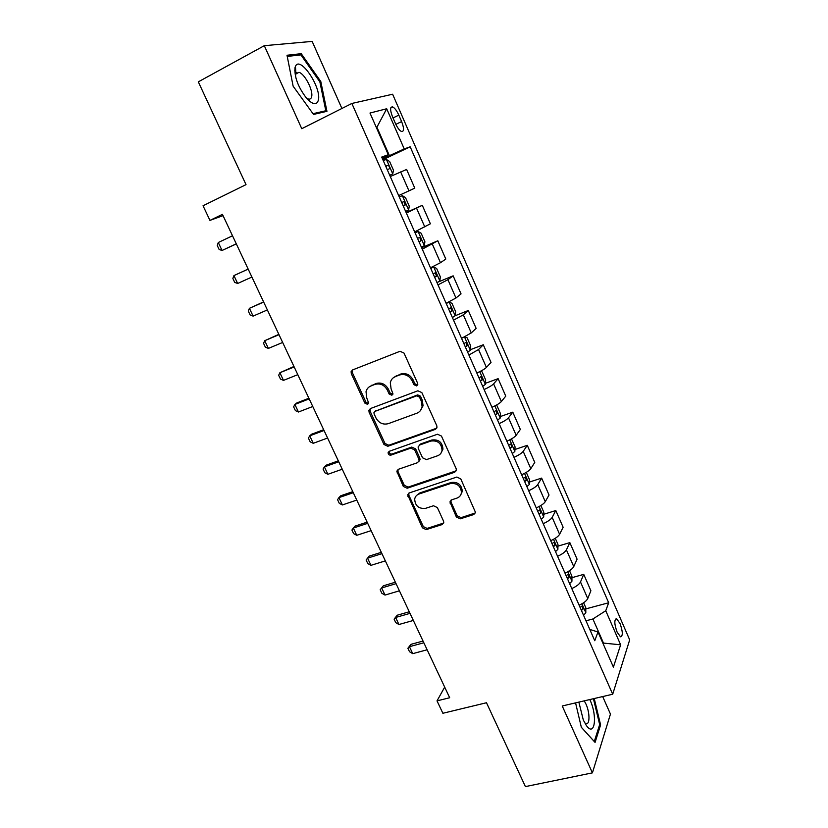 <?xml version="1.0" encoding="UTF-8"?>
<svg xmlns="http://www.w3.org/2000/svg" width="828" height="828" viewBox="0 0 828 828"><rect width="100%" height="100%" fill="white"/><g stroke="black" fill="none" stroke-linecap="round" stroke-linejoin="round"><path stroke-width="1.24" d="M416.629 385.91L417.788 384.482L417.622 383.229L404.023 353.08L400.048 351.279L352.624 369.919L351.103 371.679L351.32 373.718L364.879 403.122L367.58 404.364L368.667 403.101L366.752 397.957L366.028 391.716C366.732 388.932 368.388 386.997 370.985 385.92L374.898 384.42C380.228 383.012 384.389 384.927 387.369 390.143L389.119 393.973L391.861 395.235L392.979 393.89L391.064 388.746L390.309 382.702C390.992 379.741 392.7 377.682 395.463 376.543L399.458 375.012C404.882 373.563 409.104 375.488 412.106 380.766L413.855 384.647L416.629 385.91M417.602 384.989L414.838 383.726L413.855 384.647M620.017 623.505L616.653 618.837C614.086 619.489 614.241 623.929 617.119 632.147L620.472 636.794C623.039 636.101 622.884 631.671 620.017 623.505M294.716 70.722L295.813 71.86M296.579 72.719L297.107 73.33M456.363 516.993L460.244 518.835L473.771 514.54L475.5 512.408L460.772 478.884L456.839 477.052L409.291 492.929L407.686 494.823L422.394 527.798L426.203 529.62L442.121 524.579L443.777 522.582L443.529 521.081L437.36 507.574L433.499 505.753L425.582 508.33C418.792 508.982 415.159 505.918 414.683 499.139C415.149 496.614 416.587 494.906 419.009 494.016L450.308 483.614C457.035 482.848 460.751 485.808 461.455 492.515C461.061 495.289 459.54 497.173 456.89 498.135L451.622 499.853L449.935 501.903L456.363 516.993L457.211 515.803L461.092 517.635L475.396 512.925M341.902 108.478L312.156 41.4L264.308 45.685L198.316 81.848L246.019 184.634L203.046 205.768L209.95 220.393L222.432 214.348L449.687 697.745L437.018 700.871L442.876 713.27L486.491 702.744L525.407 786.6L592.413 772.866L610.453 714.088L602.68 696.565M264.308 45.685L301.765 128.702L351.869 103.459L612.699 694.226L562.233 705.984L592.413 772.866M435.311 429.37L436.998 427.279L436.749 425.633L421.845 392.596L417.892 390.785L370.416 408.556L368.874 410.357L369.102 412.261L383.964 444.491L387.804 446.282L435.311 429.37L436.739 428.107M441.448 436.056L456.135 468.607L456.383 470.149L454.675 472.26L407.138 488.241L403.308 486.44L396.819 471.163L398.403 469.29L417.457 462.717L419.092 460.751L418.844 459.085L414.673 449.935L410.791 448.124L390.961 455.11C389.139 455.296 388.197 454.458 388.115 452.605L389.212 451.312L437.505 434.224L441.448 436.056M392.544 116.862L395.391 123.393C397.419 127.802 399.458 130.513 401.508 131.517C404.157 131.652 404.188 128.34 401.611 121.561L398.817 115.123C396.778 110.683 394.718 107.95 392.638 106.915C389.998 106.75 389.967 110.062 392.544 116.862M351.869 103.459L392.627 94.226L629.684 639.868L612.699 694.226M382.132 158.055L388.291 154.691L381.698 157.072L594.773 640.737L597.971 631.981L589.795 629.435M388.291 154.691L369.992 113.043L386.697 108.758L404.23 148.936L382.464 158.81M382.878 159.752L410.181 146.794L404.23 148.936M410.181 146.794L608.673 602.763L605.754 610.733L620.627 644.815L613.403 667.109L597.971 631.981M444.688 687.126L437.018 700.871M209.95 220.393L223.042 215.642M376.336 127.491L376.916 127.212L376.295 127.388M389.357 155.54L376.916 127.212L386.697 108.758M602.919 643.232L603.488 643.087L592.9 618.982L585.986 620.803M603.208 643.894L603.488 643.087L620.627 644.815M398.661 195.584L414.787 188.153L406.61 169.45L390.267 176.53M406.144 212.558L422.301 205.313L406.362 213.065M414.662 231.902L430.384 223.798L422.301 205.313M421.638 247.738L437.805 240.772L422.28 249.176M430.477 267.796L440.475 262.704L445.806 259.05L437.805 240.772M437.536 282.296L453.144 275.827L447.927 279.698L438.002 284.873M446.106 303.276L455.959 298.008L461.051 293.899L453.144 275.827M452.388 317.548L455.172 315.737L468.306 310.479L463.328 314.816L453.547 320.167M461.558 338.352L471.267 332.918L476.121 328.354L468.306 310.479M470.387 349.695L483.293 344.758L478.553 349.53L468.917 355.046M476.835 373.035C481.648 370.83 484.835 368.957 486.398 367.425L491.025 362.426L483.293 344.758M485.415 383.312L498.125 378.655L493.602 383.861C492.07 385.444 488.903 387.338 484.111 389.543M491.946 407.324C496.728 405.13 499.864 403.205 501.364 401.549L505.763 396.126L498.125 378.655M500.267 416.577L512.78 412.168L508.495 417.798C507.026 419.506 503.9 421.462 499.129 423.646M506.881 441.231C511.632 439.047 514.726 437.07 516.165 435.3L520.346 429.453L512.78 412.168M514.933 449.49L527.291 445.319L523.213 451.363C521.806 453.195 518.732 455.193 513.991 457.366M521.65 474.754C526.38 472.581 529.434 470.552 530.8 468.669L534.764 462.417L527.291 445.319M529.434 482.051L541.626 478.108L537.765 484.556C536.43 486.502 533.398 488.551 528.678 490.714M536.254 507.906C540.953 505.753 543.965 503.672 545.269 501.675L549.026 495.02L541.626 478.108M543.758 514.271L555.816 510.545L552.162 517.386C550.879 519.435 547.898 521.536 543.209 523.689M550.692 540.694C555.371 538.552 558.341 536.42 559.593 534.308L563.133 527.27L555.816 510.545M557.927 546.138L569.85 542.63L566.404 549.854C565.182 552.017 562.243 554.17 557.575 556.302M564.986 573.121C569.633 570.989 572.552 568.815 573.752 566.6L577.085 559.179L569.85 542.63M571.931 577.685L583.74 574.363L580.49 581.97C579.331 584.237 576.423 586.431 571.786 588.563M579.114 605.196C583.74 603.074 586.617 600.859 587.756 598.53L590.892 590.737L583.74 574.363M585.779 608.901L608.673 602.763M592.9 618.982L605.754 610.733M293.133 86.195L313.533 114.43L326.946 111.325L320.788 81.506L301.237 53.685L287.005 55.259L293.133 86.195M575.563 702.879L581.349 727.326L595.073 742.405L600.6 724.914L594.225 698.532M298.463 55.165L301.237 53.685M319.887 81.972L320.788 81.506M599.472 725.162L600.6 724.914M414.838 383.726L413.089 379.855C410.098 374.587 405.886 372.672 400.462 374.111L399.458 375.012M393.528 377.599L400.462 374.111M369.236 386.852L375.964 383.519C381.284 382.112 385.424 384.016 388.404 389.222L390.154 393.052L392.845 394.314M352.614 369.919L352.438 372.838L365.955 402.18L368.543 403.464M370.24 408.628L370.168 411.309L384.989 443.466L388.818 445.247L436.232 428.355M419.475 397.088L416.712 395.825L375.043 411.34L373.945 412.623L374.111 413.938L375.943 417.923C378.893 423.056 383.012 424.971 388.301 423.657L416.794 413.244C419.724 412.075 421.504 409.901 422.104 406.724L421.317 401.156L419.475 397.088L420.448 396.146L417.685 394.884L416.712 395.825M375.146 411.247L417.685 394.884M420.272 410.802L423.067 405.761L422.28 400.203L421.317 401.156M420.448 396.146L422.28 400.203M397.989 469.476L398.051 471.794L404.281 485.322L408.1 487.123L456.218 470.811M418.896 461.413L420.044 459.675L419.796 458.019L415.635 448.89L411.764 447.079L391.975 454.054L390.961 455.11M389.191 451.322L389.129 451.56C389.201 453.413 390.154 454.241 391.975 454.054M437.546 455.783C440.103 454.81 441.603 452.957 442.059 450.225C441.469 443.28 437.743 440.217 430.87 441.055L419.765 444.967L418.119 446.954L418.368 448.641L422.539 457.801L426.43 459.623L437.546 455.783M440.931 453.226L442.959 449.169C442.38 442.235 438.664 439.182 431.802 440.02L430.87 441.055M419.299 445.185L420.717 443.932L431.802 440.02M450.929 500.195L451.063 502.244L457.211 515.803M460.596 495.175L462.314 491.366C461.61 484.68 457.905 481.72 451.188 482.486L450.308 483.614M416.577 495.465L419.951 492.877L451.188 482.486M408.794 493.157L408.897 495.33L423.315 526.598L427.113 528.409L443.684 523.037M389.74 175.319L392.72 173.932L393.466 170.216L389.636 161.522L386.314 159.38L383.271 160.653M392.72 173.932L389.709 175.246M387.266 169.709L389.201 168.86C389.936 167.556 389.533 166.376 388.001 165.31L385.724 166.2M232.513 235.783L218.292 242.511L222.059 250.48L236.29 243.815M218.292 242.511L217.246 245.502L219.13 249.466L222.059 250.48L236.332 243.908M402.273 195.636L399.293 197.012L402.273 195.636L405.492 197.581L409.27 206.182L408.618 209.919L402.356 195.677M408.618 209.919L405.648 211.44M403.236 205.965L405.14 205.075L403.981 201.546L401.715 202.498M248.162 269.079L233.931 275.589L237.657 283.476L251.909 277.049M237.657 283.476L234.707 282.389L232.854 278.456L233.931 275.589L248.172 269.11M421.411 247.21L424.298 245.699L424.899 241.735L421.162 233.237L418.036 231.478L415.128 232.947M418.036 231.478L415.056 232.782M419.02 241.797L420.893 240.865L419.786 237.367L417.519 238.381M263.583 301.889L249.414 308.316L253.099 316.12L267.372 309.931M253.099 316.12L250.128 314.95L248.286 311.059L249.414 308.316L263.677 302.075M436.987 282.576L439.813 280.971L440.351 276.883L436.656 268.489L433.624 266.906L430.777 268.479M433.624 266.906L430.643 268.168M434.628 277.235L436.47 276.252L435.393 272.785L433.137 273.851M278.85 334.346L264.722 340.691L268.375 348.412L282.659 342.461M268.375 348.412L265.374 347.18L263.552 343.33L264.722 340.691L279.005 334.688M449.118 301.972L455.172 315.737L455.628 311.639L451.984 303.338L449.045 301.941L446.251 303.607M449.045 301.941L448.528 302.148M450.059 312.259L451.871 311.235L450.836 307.799L448.59 308.916M293.95 366.473L279.874 372.735L283.486 380.383L297.79 374.66M283.486 380.383L280.475 379.069L278.663 375.26L279.874 372.735L294.178 366.959M318.335 100.24C321.875 87.882 299.974 55.052 295.441 66.385L295.027 67.554C294.24 76.869 298.08 87.095 306.546 98.211C312.756 104.763 316.679 105.446 318.335 100.24M306.37 98.014L308.264 98.987C310.024 99.474 311.142 98.729 311.628 96.772C313.439 90.583 304.704 73.63 298.97 72.347L295.927 73.64L295.441 76.197M294.716 70.835L295.813 71.974M296.527 72.771L297.045 73.361M287.233 56.428L300.895 54.886L319.867 81.848L325.818 110.755L312.994 113.695M322.785 112.287L325.818 110.755M578.855 702.113L583.326 720.091L586.39 725.535C594.794 737.644 597.64 716.158 590.105 700.25L589.795 699.567M584.661 722.792L585.862 723.537C589.991 725.4 589.981 712.597 585.955 704.028L584.247 700.85M593.428 698.718L599.669 724.572L594.287 741.505L581.339 727.263M464.818 336.81L467.127 337.793L470.739 346.011L470.325 350.327L467.623 352.117M465.315 346.891L467.095 345.825L466.092 342.409L463.866 343.579M308.885 398.258L296.869 402.925L294.871 404.447L298.453 412.013L312.767 406.507M298.453 412.013L295.41 410.626L293.619 406.848L294.871 404.447L309.186 398.889M480.509 371.265L482.103 371.875L485.674 379.99L485.332 384.42L482.683 386.303M480.406 381.139L482.144 380.031L481.182 376.636L478.967 377.858M323.676 429.711L311.649 434.193L309.713 435.828L313.253 443.311L327.588 438.022M313.253 443.311L310.189 441.852L308.42 438.126L309.713 435.828L324.048 430.488M496.065 405.285L496.924 405.565L500.454 413.596L500.164 418.14L497.576 420.106M495.32 414.994L497.038 413.855L496.096 410.481L493.902 411.764M338.31 460.844L326.273 465.139L324.4 466.888L327.898 474.289L342.254 469.217M327.898 474.289L324.814 472.767L323.075 469.072L324.4 466.888L338.745 461.765M511.507 438.881L515.057 446.841L514.83 451.488L512.304 453.537M510.079 448.486L511.756 447.296L510.855 443.953L508.661 445.288M352.8 491.646L340.743 495.775L338.931 497.618L342.399 504.945L356.764 500.091M342.399 504.945L339.294 503.352L337.565 499.698L338.931 497.618L353.297 492.712M526.287 472.364L529.516 479.712L529.34 484.463L526.867 486.595M524.662 481.596L526.318 480.375L525.438 477.052L523.265 478.439M367.135 522.147L355.067 526.101L353.328 528.047L356.754 535.302L371.13 530.644M356.754 535.302L353.628 533.636L351.921 530.024L353.328 528.047L367.694 523.337M540.85 505.515L543.81 512.232L543.696 517.076L541.274 519.301M539.09 514.354L540.715 513.091L539.866 509.779L537.714 511.218M381.325 552.328L369.247 556.105L367.56 558.155L370.965 565.338L385.341 560.887M370.965 565.338L367.818 563.609L366.121 560.028L367.56 558.155L381.946 553.653M555.257 538.283L557.948 544.389L557.886 549.347L555.516 551.645M553.363 546.749L554.967 545.455L554.129 542.164L551.997 543.654M395.37 582.208L383.281 585.82L381.656 587.963L385.02 595.073L399.417 590.819M385.02 595.073L381.863 593.283L380.187 589.743L383.281 585.82M396.053 583.668L381.656 587.963L380.187 589.743M569.509 570.699L571.931 576.205L571.931 581.256L569.612 583.626M567.48 578.793L569.053 577.458L568.246 574.187L566.135 575.729M409.27 611.778L397.181 615.235L395.618 617.471L398.941 624.509L413.348 620.451M398.941 624.509L395.763 622.656L394.107 619.147L397.181 615.235M410.015 613.372L395.618 617.471L394.107 619.147M583.605 602.763L585.769 607.69L585.82 612.823L583.554 615.276M581.442 610.484L582.995 609.129L582.198 605.868L580.107 607.462M423.036 641.058L410.936 644.35L409.436 646.689L412.727 653.654L427.134 649.783M412.727 653.654L409.529 651.74L407.883 648.262L410.936 644.35M423.843 642.776L409.436 646.689L407.883 648.262M408.96 190.854L400.649 171.903M424.805 226.986L416.587 208.252M440.475 262.704L432.351 244.177M455.959 298.008L447.927 279.698M471.267 332.918L463.328 314.816M486.398 367.425L478.553 349.53M501.364 401.549L493.602 383.861M516.165 435.3L508.495 417.798M530.8 468.669L523.213 451.363M545.269 501.675L537.765 484.556M559.593 534.308L552.162 517.386M573.752 566.6L566.404 549.854M587.756 598.53L580.49 581.97M393.021 117.959L398.817 115.123M395.836 124.376L401.611 121.561M413.089 379.855L412.106 380.766M396.477 375.643L395.463 376.543M390.154 393.052L389.119 393.973M388.404 389.222L387.369 390.143M375.964 383.519L374.898 384.42M372.051 385.02L370.985 385.92M365.955 402.18L364.879 403.122M352.438 372.838L351.32 373.718M388.818 445.247L387.804 446.282M384.989 443.466L383.964 444.491M370.168 411.309L369.102 412.261M376.088 410.377L375.043 411.34M455.545 471.153L454.675 472.26M408.1 487.123L407.138 488.241M404.281 485.322L403.308 486.44M398.051 471.794L397.057 472.881M419.796 458.019L418.844 459.085M415.635 448.89L414.673 449.935M411.764 447.079L410.791 448.124M420.717 443.932L419.765 444.967M451.063 502.244L450.184 503.414M419.951 492.877L419.009 494.016M443.001 523.368L442.121 524.579M427.113 528.409L426.203 529.62M423.315 526.598L422.394 527.798M408.897 495.33L407.935 496.469M474.589 513.35L473.771 514.54M461.092 517.635L460.244 518.835M392.741 173.839L386.407 159.431M385.744 166.262L387.659 165.362M403.226 205.934L405.14 205.075M424.309 245.595L418.119 231.519M418.978 241.693L420.893 240.865M439.834 280.868L433.706 266.947M434.555 277.049L436.47 276.252M449.956 312.001L451.871 311.235M470.335 350.213L464.508 336.965M465.181 346.559L467.095 345.825M485.343 384.306L479.764 371.648M480.23 380.735L482.144 380.031M500.174 418.026L494.854 405.927M495.113 414.528L497.038 413.855M514.84 451.363L509.769 439.834M509.841 447.948L511.756 447.296M529.351 484.339L524.517 473.357M524.403 480.996L526.318 480.375M543.696 516.962L539.1 506.519M538.8 513.691L540.715 513.091M557.886 549.223L553.528 539.307M553.042 546.025L554.967 545.455M571.931 581.132L567.801 571.734M567.128 578.006L569.053 577.458M585.82 612.699L581.908 603.809M581.07 609.636L582.995 609.129M615.432 619.158L616.653 618.837M390.806 107.816L392.638 106.915M352.221 370.799L351.103 371.679M369.94 409.405L368.874 410.357M423.067 405.761L422.104 406.724M397.802 470.076L396.819 471.163M420.044 459.675L419.092 460.751M389.129 451.56L388.115 452.605M442.959 449.169L442.059 450.225M450.805 500.743L449.935 501.903M462.314 491.366L461.455 492.515M408.649 493.685L407.686 494.823M385.786 166.356L388.001 165.31M401.735 202.57L403.981 201.546M417.902 238.195L419.786 237.367M434.307 273.24L435.393 272.785M450.008 308.13L450.836 307.799M295.927 73.64L295.441 66.385M295.772 74.034L298.97 72.347M465.398 342.678L466.092 342.409M480.561 376.864L481.182 376.636M495.537 410.678L496.096 410.481M510.317 444.129L510.855 443.953"/></g></svg>

